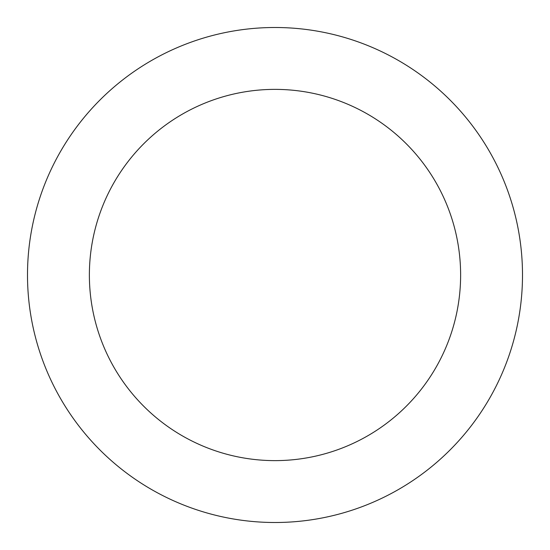 <?xml version="1.0" encoding="UTF-8"?>
<svg xmlns="http://www.w3.org/2000/svg" width="550" height="550" viewBox="0 0 550 550"><rect width="100%" height="100%" fill="white"/><g stroke="black" fill="none" stroke-linecap="round" stroke-linejoin="round"><path stroke-width="0.82" d="M275 27.5A247.5 247.5 0 0 1 522.5 275A247.5 247.5 0 0 1 275 522.5A247.5 247.5 0 0 1 27.5 275A247.5 247.5 0 0 1 275 27.5M275 89.375A185.625 185.625 0 0 1 460.625 275A185.625 185.625 0 0 1 275 460.625A185.625 185.625 0 0 1 89.375 275A185.625 185.625 0 0 1 275 89.375"/></g></svg>
